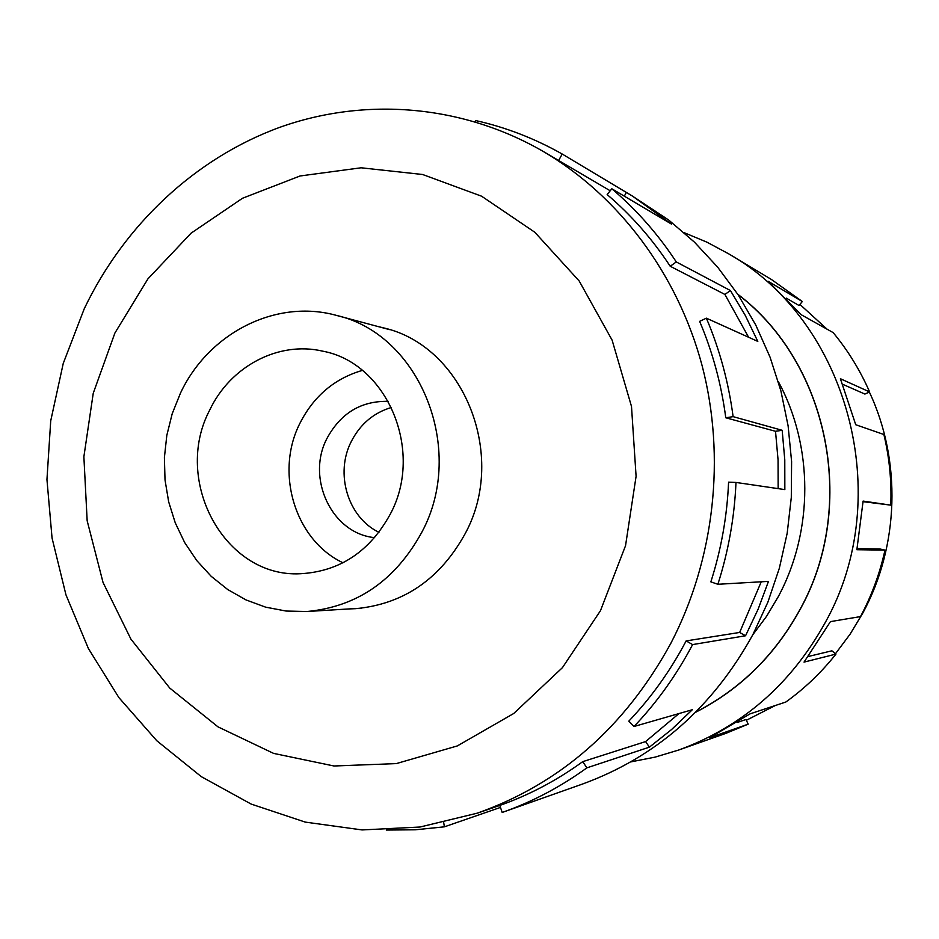 <?xml version="1.0" encoding="UTF-8"?>
<svg xmlns="http://www.w3.org/2000/svg" width="939" height="939" viewBox="0 0 939 939"><rect width="100%" height="100%" fill="white"/><g stroke="black" fill="none" stroke-linecap="round" stroke-linejoin="round"><path stroke-width="1.41" d="M695.916 712.02C740.625 689.003 775.45 654.565 800.404 608.707C857.683 505.252 828.245 362.982 737.937 294.494M752.773 634.811L766.517 616.371L778.361 596.511C813.69 530.746 813.538 446.318 778.267 381.48M180.464 393.124L172.201 413.723L166.813 435.379L164.395 457.598L165.018 479.899L168.668 501.825L175.264 522.87L184.69 542.589L196.744 560.536L211.193 576.311L227.708 589.539L245.971 599.904L265.549 607.134L286.043 611.043L306.959 611.512C357.16 606.817 395.472 580.349 421.893 532.108C466.554 449.417 419.909 334.378 336.749 315.481C276.007 298.402 208.517 333.11 180.464 393.124M391.516 407.432C373.722 412.726 360.353 424.005 351.397 441.295C334.636 473.362 347.829 517.436 378.957 532.307M388.359 401.364C361.292 400.742 340.869 413.007 327.112 438.161C305.738 478.139 331.843 533.634 374.638 537.636M362.372 370.4C334.718 378.476 313.978 395.941 300.163 422.82C274.54 472.258 294.916 540.148 343.005 562.79M209.761 409.979C230.313 366.386 278.543 340.693 322.816 351.186C387.091 363.029 424.393 450.79 390.378 513.962C369.743 551.58 339.765 571.511 300.421 573.741C224.667 577.919 172.26 480.545 209.761 409.979M869.373 392.044C901.651 460.673 899.222 545.876 862.847 613.003L850.159 634.083L835.475 653.708M775.321 705.506L746.352 720.283M684.097 232.649L706.832 242.121L728.687 253.835C847.788 321.021 895.97 496.531 825.287 622.463C790.978 684.308 742.127 726.821 678.756 750.015L654.999 757.139L630.832 761.893M678.756 750.015L725.8 733.382L748.183 724.157L709.673 737.678L750.073 713.851L785.79 702.043C804.606 688.533 821.332 672.547 835.956 654.084L804.03 662.112L830.452 621.606L860.488 616.594C871.674 595.643 879.843 573.483 884.984 550.113L856.861 549.714L863.105 501.086L890.771 505.135L863.082 501.672M737.749 294.2C828.28 362.665 857.859 505.147 800.498 608.754C775.473 654.741 740.531 689.238 695.682 712.255M835.956 654.084L831.907 650.809L808.338 656.478M748.183 724.157L745.977 719.497L737.397 722.408M349.707 608.895L355.623 608.672C403.582 604.188 440.145 579.105 465.31 533.399C507.835 455.098 463.338 346.092 383.875 327.957L378.124 326.561M670.833 643.332C714.532 559.398 726.035 457.07 702.032 365.353C677.535 273.765 618.824 196.075 543.81 151.789C462.223 104.37 364.895 96.94 279.869 127.293C194.925 158.304 124.277 225.172 84.264 308.72L63.242 363.428L50.718 420.86L46.95 479.559L52.056 538.059L65.965 594.868L88.395 648.532L118.901 697.618L156.801 740.742L201.251 776.623L251.159 804.077L305.269 822.106L362.09 829.935L420.015 827.024L477.258 813.174C560.489 783.631 625.022 727.021 670.833 643.332M600.479 610.679L625.538 545.688L636.09 476.296L631.501 406.458L612.111 340.141L579.199 281.019L534.807 232.25L481.613 196.216L422.632 174.501L361.069 167.788L300.057 175.98L242.52 198.246L191.075 233.177L147.928 278.871L114.887 333.063L93.243 393.253L83.876 456.741L87.163 520.758L103.044 582.473L130.92 639.13L169.759 688.076L217.989 726.856L273.566 753.383L333.955 765.989L396.258 763.607L457.293 745.942L513.762 713.476L562.449 667.629L600.479 610.679M686.139 640.914C670.481 670.646 651.373 697.384 628.825 721.14L634.013 726.493L692.313 709.731L671.62 729.497L649.412 747.151L586.898 767.844C560.571 786.905 532.566 801.695 502.881 812.2L582.544 784.03C655.985 757.186 712.783 707.349 752.925 634.529L767.867 602.192L779.335 568.271L787.187 533.211L791.295 497.482L791.6 461.542L788.114 425.872L780.908 390.929L770.062 357.172L755.766 325.035L738.218 294.916L717.678 267.181L694.449 242.156L668.826 220.137L632.299 195.993L671.643 224.186L611.829 188.774C636.454 209.69 657.946 234.081 676.291 261.934L730.425 290.55L745.19 315.269L757.808 341.409L706.363 318.168C719.661 349.449 728.57 382.279 733.113 416.646L782.175 430.297L784.781 459.864L784.84 489.606L735.988 482.446C734.486 517.272 728.441 551.216 717.877 584.281L768.454 581.382L758.16 609.129L745.543 635.762L692.606 644.588L686.139 640.914L739.662 632.452L761.236 581.793M475.369 121.824L475.697 120.556C505.828 127.305 534.678 138.467 562.226 154.043L632.299 195.993M735.988 482.446L728.582 482.177C727.103 516.274 721.199 549.503 710.858 581.863L717.877 584.281M778.149 488.62L778.055 459.875L775.52 431.294L782.175 430.297M706.363 318.168L699.637 321.349C712.631 351.984 721.34 384.133 725.777 417.773L775.52 431.294M748.594 337.242L724.908 294.447L730.425 290.55M611.829 188.774L607.157 194.573C631.254 215.09 652.276 238.987 670.223 266.265L724.908 294.447M558.623 160.487L562.226 154.043M624.294 196.157L626.348 192.518M670.223 266.265L676.291 261.934M725.777 417.773L733.113 416.646M739.662 632.452L745.543 635.762M586.898 767.844L582.72 761.658L645.598 741.587L678.979 713.57M645.598 741.587L649.412 747.151M692.606 644.588C676.585 674.941 657.065 702.255 634.013 726.493M582.72 761.658C556.757 780.497 529.115 795.087 499.794 805.427L502.189 812.446L502.881 812.2M500.475 807.423L444.393 826.825L443.713 822.658M444.393 826.825L415.331 829.794L386.305 830.041M857.107 548.587L879.902 548.975L884.984 550.113M890.771 505.135C891.71 481.214 889.409 457.669 883.892 434.511L855.734 424.733L840.393 378.722L869.62 391.927L864.878 394.063L842.764 384.333M869.62 391.927C860.136 370.295 847.987 350.529 833.163 332.606L801.202 314.718L768.079 281.254L802.329 301.536L799.007 305.492L786.272 298.132M802.329 301.536L771.482 279.517L728.687 253.835M799.911 304.412L827.071 329.19M361.492 608.167L306.959 611.512M543.81 151.789L610.221 190.781M477.258 813.174L499.806 805.439M389.521 329.624L336.749 315.481"/></g></svg>
